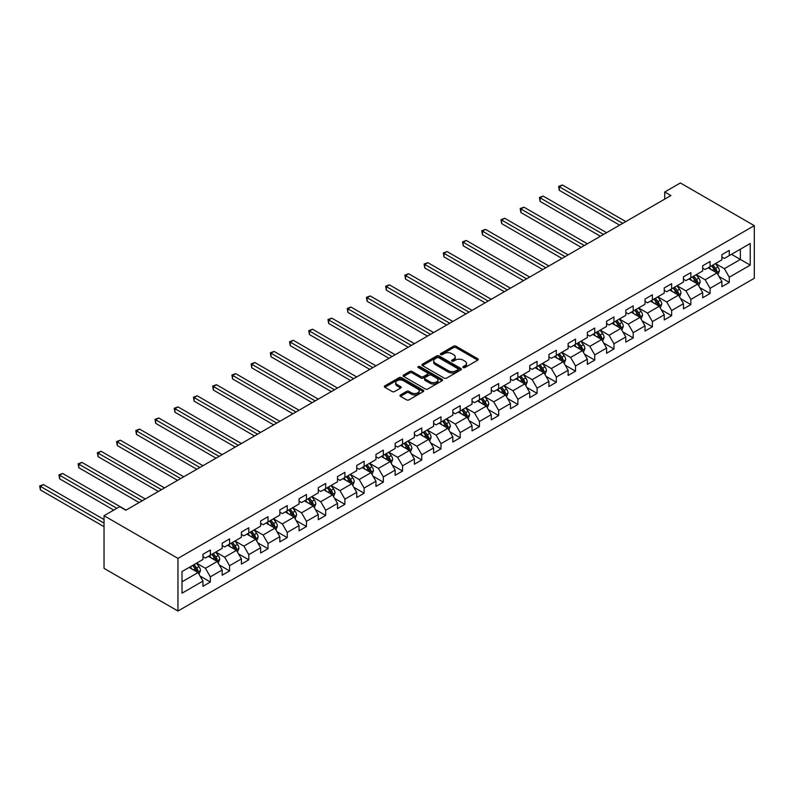<?xml version="1.0" encoding="UTF-8"?>
<svg xmlns="http://www.w3.org/2000/svg" width="794" height="794" viewBox="0 0 794 794"><rect width="100%" height="100%" fill="white"/><g stroke="black" fill="none" stroke-linecap="round" stroke-linejoin="round"><path stroke-width="1.19" d="M463.21 367.572A1.201 0.695 0 0 0 464.897 367.572L477.75 360.158A1.707 0.983 0 0 0 478.246 359.454A1.707 0.983 0 0 0 477.75 358.759L455.984 346.194A1.707 0.983 0 0 0 453.563 346.194L440.71 353.608A1.201 0.695 0 0 0 440.362 354.094A1.201 0.695 0 0 0 440.71 354.59A1.201 0.695 0 0 0 442.407 354.59L444.074 353.628A5.469 3.156 0 0 1 451.806 353.628L453.622 354.67A5.469 3.156 0 0 1 455.23 356.903A5.469 3.156 0 0 1 453.622 359.146L451.965 360.099A1.201 0.695 0 0 0 451.607 360.595A1.201 0.695 0 0 0 451.965 361.081A1.201 0.695 0 0 0 453.652 361.081L455.319 360.119A5.469 3.156 0 0 1 463.051 360.119L464.867 361.171A5.469 3.156 0 0 1 466.475 363.404A5.469 3.156 0 0 1 464.867 365.637L463.21 366.6A1.201 0.695 0 0 0 462.852 367.086A1.201 0.695 0 0 0 463.21 367.572L463.21 366.6M400.474 394.926A1.707 0.983 0 0 0 399.978 395.62A1.707 0.983 0 0 0 400.474 396.325L406.578 399.848A1.707 0.983 0 0 0 408.999 399.848L423.271 391.611A1.707 0.983 0 0 0 423.768 390.906A1.707 0.983 0 0 0 423.271 390.211L401.506 377.646A1.707 0.983 0 0 0 399.084 377.646L384.812 385.884A1.707 0.983 0 0 0 384.316 386.579A1.707 0.983 0 0 0 384.812 387.283L392.186 391.541A1.707 0.983 0 0 0 394.608 391.541L400.712 388.008A1.707 0.983 0 0 0 401.218 387.313A1.707 0.983 0 0 0 400.712 386.618L397.06 384.504A4.575 2.64 0 0 1 395.72 382.639A4.575 2.64 0 0 1 398.538 380.197A4.575 2.64 0 0 1 403.531 380.773L417.862 389.04A4.575 2.64 0 0 1 419.202 390.906A4.575 2.64 0 0 1 416.374 393.348A4.575 2.64 0 0 1 411.391 392.782L408.999 391.402A1.707 0.983 0 0 0 406.578 391.402L400.474 394.926L400.474 396.325M754.3 225.645L680.379 182.967L664.727 191.999L670.89 195.562L125.839 510.234L119.686 506.681L104.034 515.713L177.955 558.39L754.3 225.645L754.3 278.287L177.955 611.033L177.955 558.39M444.193 378.133A1.707 0.983 0 0 0 446.605 378.133L460.877 369.895A1.707 0.983 0 0 0 461.383 369.2A1.707 0.983 0 0 0 460.877 368.495L439.112 355.93A1.707 0.983 0 0 0 436.69 355.93L422.418 364.168A1.707 0.983 0 0 0 421.922 364.863A1.707 0.983 0 0 0 422.418 365.568L444.193 378.133M418.726 367.83A1.201 0.695 0 0 1 419.947 367.999L442.05 380.763L427.807 388.991A1.707 0.983 0 0 1 425.386 388.991L403.62 376.425L403.62 375.026A1.707 0.983 0 0 0 403.114 375.721A1.707 0.983 0 0 0 403.62 376.425M403.62 375.026L409.724 371.503A1.707 0.983 0 0 1 412.146 371.503L420.969 376.594A1.707 0.983 0 0 0 423.391 376.594L427.44 374.262A1.707 0.983 0 0 0 427.946 373.557A1.707 0.983 0 0 0 427.44 372.862L418.249 367.553A1.201 0.695 0 0 1 417.902 367.066A1.201 0.695 0 0 1 418.637 366.431A1.201 0.695 0 0 1 419.947 366.58L442.069 379.353A1.707 0.983 0 0 1 442.576 380.048A1.707 0.983 0 0 1 442.069 380.753L442.069 379.353M200.068 576.067L210.36 582.012L210.36 576.821L222.191 569.993L222.191 575.184L229.575 570.916L229.575 565.725L241.406 558.897L241.406 564.087L248.8 559.82L248.8 554.629L260.631 547.8L260.631 552.991L268.015 548.723L268.015 543.533L279.845 536.704L279.845 541.895L287.239 537.627L287.239 532.437L299.07 525.608L299.07 530.799L306.454 526.531L306.454 521.34L318.285 514.512L318.285 519.703L325.679 515.435L325.679 510.244L337.51 503.416L337.51 508.607L344.894 504.339L344.894 499.148L356.724 492.32L356.724 497.51L364.118 493.243L364.118 488.052L375.949 481.214L375.949 486.414L383.333 482.147L383.333 476.946L395.164 470.117L395.164 475.318L402.558 471.05L402.558 465.85L414.389 459.021L414.389 464.222L421.773 459.954L421.773 454.754L433.603 447.925L433.603 453.126L440.998 448.858L440.998 443.657L452.818 436.829L452.818 442.03L460.212 437.762L460.212 432.561L472.043 425.733L472.043 430.934L479.437 426.666L479.437 421.465L491.258 414.637L491.258 419.837L498.652 415.57L498.652 410.369L510.482 403.541L510.482 408.741L517.877 404.474L517.877 399.273L529.697 392.444L529.697 397.645L537.091 393.377L537.091 388.177L548.922 381.348L548.922 386.549L556.316 382.271L556.316 377.081L568.137 370.252L568.137 375.443L575.531 371.175L575.531 365.984L587.361 359.156L587.361 364.347L594.756 360.079L594.756 354.888L606.576 348.06L606.576 353.251L613.97 348.983L613.97 343.792L625.801 336.964L625.801 342.154L633.195 337.887L633.195 332.696L645.016 325.868L645.016 331.058L652.41 326.791L652.41 321.6L664.241 314.771L664.241 319.962L671.635 315.694L671.635 310.504L683.455 303.675L683.455 308.866L690.849 304.598L690.849 299.407L702.68 292.579L702.68 297.77L710.074 293.502L710.074 288.311L721.895 281.483L721.895 286.674L729.289 282.406L729.289 277.215L750.231 265.127L750.231 243.5L740.375 249.187L740.375 259.43L750.231 265.127M210.36 582.012L202.966 586.28L202.966 581.089L182.025 593.178L182.025 571.551L202.966 559.462L202.966 554.272L210.36 550.004L210.36 555.195L222.191 548.366L222.191 543.175L229.575 538.908L229.575 544.098L241.406 537.27L241.406 532.079L248.8 527.812L248.8 533.002L260.631 526.174L260.631 520.983L268.015 516.715L268.015 521.906L279.845 515.078L279.845 509.887L287.239 505.619L287.239 510.81L299.07 503.982L299.07 498.791L306.454 494.523L306.454 499.714L318.285 492.885L318.285 487.695L325.679 483.427L325.679 488.618L337.51 481.789L337.51 476.599L344.894 472.331L344.894 477.522L356.724 470.693L356.724 465.502L364.118 461.235L364.118 466.425L375.949 459.597L375.949 454.406L383.333 450.138L383.333 455.329L395.164 448.501L395.164 443.31L402.558 439.042L402.558 444.233L414.389 437.405L414.389 432.214L421.773 427.946L421.773 433.137L433.603 426.309L433.603 421.118L440.998 416.85L440.998 422.041L452.818 415.212L452.818 410.012L460.212 405.744L460.212 410.945L472.043 404.116L472.043 398.916L479.437 394.648L479.437 399.848L491.258 393.02L491.258 387.819L498.652 383.552L498.652 388.752L510.482 381.924L510.482 376.723L517.877 372.455L517.877 377.656L529.697 370.828L529.697 365.627L537.091 361.359L537.091 366.56L548.922 359.732L548.922 354.531L556.316 350.263L556.316 355.464L568.137 348.635L568.137 343.435L575.531 339.167L575.531 344.368L587.361 337.539L587.361 332.339L594.756 328.071L594.756 333.272L606.576 326.443L606.576 321.242L613.97 316.975L613.97 322.175L625.801 315.347L625.801 310.146L633.195 305.879L633.195 311.079L645.016 304.241L645.016 299.05L652.41 294.782L652.41 299.973L664.241 293.145L664.241 287.954L671.635 283.686L671.635 288.877L683.455 282.049L683.455 276.858L690.849 272.59L690.849 277.781L702.68 270.952L702.68 265.762L710.074 261.494L710.074 266.685L721.895 259.856L721.895 254.666L729.289 250.398L729.289 255.589L750.231 243.5M208.385 556.336L217.258 561.457L205.428 568.286L196.565 563.164M202.966 556.614L205.428 558.043L210.36 555.195M205.428 568.286L210.36 576.821M217.258 561.457L222.191 569.993M227.61 545.24L236.483 550.361L224.652 557.189L215.779 552.068M222.191 545.518L224.652 546.947L229.575 544.098M224.652 557.189L229.575 565.725M236.483 550.361L241.406 558.897M246.825 534.144L255.698 539.265L243.867 546.093L235.004 540.972M241.406 534.422L243.867 535.851L248.8 533.002M243.867 546.093L248.8 554.629M255.698 539.265L260.631 547.8M266.05 523.048L274.923 528.169L263.092 534.997L254.219 529.876M260.631 523.325L263.092 524.755L268.015 521.906M263.092 534.997L268.015 543.533M274.923 528.169L279.845 536.704M285.264 511.951L294.137 517.073L282.307 523.901L273.444 518.78M279.845 512.229L282.307 513.658L287.239 510.81M282.307 523.901L287.239 532.437M294.137 517.073L299.07 525.608M304.489 500.855L313.362 505.977L301.531 512.805L292.658 507.684M299.07 501.133L301.531 502.562L306.454 499.714M301.531 512.805L306.454 521.34M313.362 505.977L318.285 514.512M323.704 489.749L332.577 494.88L320.746 501.709L311.883 496.587M318.285 490.037L320.746 491.456L325.679 488.618M320.746 501.709L325.679 510.244M332.577 494.88L337.51 503.416M342.929 478.653L351.802 483.774L339.971 490.613L331.098 485.481M337.51 478.941L339.971 480.36L344.894 477.522M339.971 490.613L344.894 499.148M351.802 483.774L356.724 492.32M362.143 467.557L371.016 472.678L359.186 479.507L350.323 474.385M356.724 467.845L359.186 469.264L364.118 466.425M359.186 479.507L364.118 488.052M371.016 472.678L375.949 481.214M381.368 456.461L390.241 461.582L378.41 468.41L369.538 463.289M375.949 456.749L378.41 458.168L383.333 455.329M378.41 468.41L383.333 476.946M390.241 461.582L395.164 470.117M400.583 445.365L409.456 450.486L397.625 457.314L388.762 452.193M395.164 445.652L397.625 447.072L402.558 444.233M397.625 457.314L402.558 465.85M409.456 450.486L414.389 459.021M419.808 434.268L428.671 439.39L416.85 446.218L407.977 441.097M414.389 434.556L416.85 435.975L421.773 433.137M416.85 446.218L421.773 454.754M428.671 439.39L433.603 447.925M439.022 423.172L447.895 428.294L436.065 435.122L427.192 430.001M433.603 423.46L436.065 424.879L440.998 422.041M436.065 435.122L440.998 443.657M447.895 428.294L452.818 436.829M458.247 412.076L467.11 417.197L455.29 424.026L446.417 418.904M452.818 412.364L455.29 413.783L460.212 410.945M455.29 424.026L460.212 432.561M467.11 417.197L472.043 425.733M477.462 400.98L486.335 406.101L474.504 412.93L465.631 407.808M472.043 401.268L474.504 402.687L479.437 399.848M474.504 412.93L479.437 421.465M486.335 406.101L491.258 414.637M496.687 389.884L505.55 395.005L493.729 401.833L484.856 396.712M491.258 390.172L493.729 391.591L498.652 388.752M493.729 401.833L498.652 410.369M505.55 395.005L510.482 403.541M515.901 378.788L524.774 383.909L512.944 390.737L504.071 385.616M510.482 379.075L512.944 380.495L517.877 377.656M512.944 390.737L517.877 399.273M524.774 383.909L529.697 392.444M535.126 367.691L543.989 372.813L532.169 379.641L523.296 374.52M529.697 367.979L532.169 369.399L537.091 366.56M532.169 379.641L537.091 388.177M543.989 372.813L548.922 381.348M554.341 356.595L563.214 361.717L551.383 368.545L542.51 363.424M548.922 356.883L551.383 358.302L556.316 355.464M551.383 368.545L556.316 377.081M563.214 361.717L568.137 370.252M573.566 345.499L582.429 350.62L570.608 357.449L561.735 352.328M568.137 345.787L570.608 347.206L575.531 344.368M570.608 357.449L575.531 365.984M582.429 350.62L587.361 359.156M592.781 334.403L601.654 339.524L589.823 346.353L580.95 341.231M587.361 334.691L589.823 336.11L594.756 333.272M589.823 346.353L594.756 354.888M601.654 339.524L606.576 348.06M612.005 323.307L620.868 328.428L609.048 335.257L600.175 330.135M606.576 323.595L609.048 325.014L613.97 322.175M609.048 335.257L613.97 343.792M620.868 328.428L625.801 336.964M631.22 312.211L640.093 317.332L628.262 324.16L619.389 319.039M625.801 312.499L628.262 313.918L633.195 311.079M628.262 324.16L633.195 332.696M640.093 317.332L645.016 325.868M650.445 301.115L659.308 306.236L647.487 313.064L638.614 307.943M645.016 301.402L647.487 302.822L652.41 299.973M647.487 313.064L652.41 321.6M659.308 306.236L664.241 314.771M669.66 290.018L678.533 295.14L666.702 301.968L657.829 296.847M664.241 290.306L666.702 291.726L671.635 288.877M666.702 301.968L671.635 310.504M678.533 295.14L683.455 303.675M688.874 278.922L697.747 284.044L685.927 290.872L677.054 285.751M683.455 279.21L685.927 280.629L690.849 277.781M685.927 290.872L690.849 299.407M697.747 284.044L702.68 292.579M708.099 267.826L716.972 272.947L705.141 279.776L696.269 274.655M702.68 268.114L705.141 269.533L710.074 266.685M705.141 279.776L710.074 288.311M716.972 272.947L721.895 281.483M731.512 254.308L740.375 259.43L724.366 268.68L715.493 263.558M721.895 257.018L724.366 258.437L729.289 255.589M724.366 268.68L729.289 277.215M104.034 515.713L104.034 568.355L177.955 611.033M664.727 191.999L664.727 199.115M182.025 581.794L198.043 572.553L189.171 567.432M198.043 572.553L202.966 581.089M719.007 276.471L729.289 282.406M699.782 287.567L710.074 293.502M680.567 298.663L690.849 304.598M661.342 309.759L671.635 315.694M642.128 320.855L652.41 326.791M622.903 331.952L633.195 337.887M603.688 343.048L613.97 348.983M584.463 354.144L594.756 360.079M565.249 365.24L575.531 371.175M546.024 376.336L556.316 382.271M526.809 387.432L537.091 393.377M507.584 398.528L517.877 404.474M488.37 409.625L498.652 415.57M469.145 420.721L479.437 426.666M449.93 431.817L460.212 437.762M430.705 442.913L440.998 448.858M411.491 454.009L421.773 459.954M392.266 465.105L402.558 471.05M373.051 476.202L383.333 482.147M353.826 487.298L364.118 493.243M334.611 498.394L344.894 504.339M315.387 509.49L325.679 515.435M296.172 520.586L306.454 526.531M276.947 531.682L287.239 537.627M257.732 542.778L268.015 548.723M238.508 553.875L248.8 559.82M219.293 564.971L229.575 570.916M463.686 367.741L464.867 367.056A5.469 3.156 0 0 0 466.475 364.823L466.475 363.404M455.23 356.903L455.23 358.332A5.469 3.156 0 0 1 453.622 360.565L452.441 361.25M477.75 358.759L477.75 360.158L455.984 347.613A1.707 0.983 0 0 0 453.563 347.613L441.196 354.759M460.877 368.495L460.877 369.895L439.112 357.35A1.707 0.983 0 0 0 436.69 357.35L422.448 365.577M457.86 369.686A1.201 0.695 0 0 0 458.207 369.2A1.201 0.695 0 0 0 457.86 368.704L438.745 357.677A1.201 0.695 0 0 0 437.057 357.677L435.301 358.69A5.469 3.156 0 0 0 433.703 360.923A5.469 3.156 0 0 0 435.301 363.156L448.362 370.699A5.469 3.156 0 0 0 456.103 370.699L457.86 369.686L457.86 371.106A1.201 0.695 0 0 0 458.207 370.619L458.207 369.2M433.703 360.923L433.703 362.342A5.469 3.156 0 0 0 435.301 364.575L435.301 363.156M457.86 371.106L456.103 372.118A5.469 3.156 0 0 1 448.362 372.118L435.301 364.575M403.64 376.435L409.724 372.922L409.724 371.503M427.946 373.557L427.946 374.986A1.707 0.983 0 0 1 427.44 375.681L423.391 378.023A1.707 0.983 0 0 1 420.969 378.023L412.146 372.922A1.707 0.983 0 0 0 409.724 372.922M430.13 381.884A4.575 2.64 0 0 0 435.122 382.46A4.575 2.64 0 0 0 437.941 380.018A4.575 2.64 0 0 0 436.601 378.152L431.549 375.234A1.707 0.983 0 0 0 429.137 375.234L425.088 377.577A1.707 0.983 0 0 0 424.582 378.272A1.707 0.983 0 0 0 425.088 378.966L430.13 381.884L430.13 383.303A4.575 2.64 0 0 0 435.122 383.879A4.575 2.64 0 0 0 437.941 381.438L437.941 380.018M424.582 378.272L424.582 379.691A1.707 0.983 0 0 0 425.088 380.395L425.088 378.966M430.13 383.303L425.088 380.395M419.202 390.906L419.202 392.335A4.575 2.64 0 0 1 416.374 394.777A4.575 2.64 0 0 1 411.391 394.201L408.999 392.822A1.707 0.983 0 0 0 406.578 392.822L400.494 396.335M395.72 382.639L395.72 384.058A4.575 2.64 0 0 0 397.06 385.924L397.06 384.504M400.692 388.028L397.06 385.924M423.242 391.621L401.506 379.066A1.707 0.983 0 0 0 399.084 379.066L384.832 387.293M717.945 274.635L719.404 270.943A4.615 2.67 -120 0 0 717.935 267.012L715.394 263.618M710.958 269.484L709.231 267.171M625.801 221.595L562.39 184.982L559.304 186.759L559.304 190.312L619.638 225.149M711.573 265.821L714.114 269.216A4.615 2.67 60 0 1 715.434 271.995C716.128 272.918 716.625 272.64 716.913 271.141A4.615 2.67 -120 0 0 715.593 268.362L713.052 264.968M711.89 265.633L714.719 269.404A2.352 1.36 60 0 1 715.146 270.119L716.913 271.141M559.304 190.312L558.629 186.372L622.714 223.372M558.629 186.372L562.39 184.982M698.72 285.731L700.189 282.039A4.615 2.67 -120 0 0 698.72 278.108L696.169 274.714M691.743 280.58L690.016 278.267M606.576 232.692L543.165 196.078L540.089 197.855L540.089 201.408L600.423 236.245M692.358 276.917L694.899 280.312A4.615 2.67 60 0 1 696.219 283.091C696.914 284.014 697.4 283.736 697.698 282.237A4.615 2.67 -120 0 0 696.378 279.458L693.827 276.064M692.676 276.729L695.494 280.5A2.352 1.36 60 0 1 695.921 281.215L697.698 282.237M540.089 201.408L539.414 197.468L603.5 234.468M539.414 197.468L543.165 196.078M679.505 296.827L680.974 293.135A4.615 2.67 -120 0 0 679.495 289.205L676.954 285.81M672.518 291.676L670.791 289.363M587.361 243.788L523.951 207.174L520.864 208.951L520.864 212.514L581.198 247.341M673.133 288.014L675.674 291.408A4.615 2.67 60 0 1 676.994 294.187C677.689 295.11 678.185 294.832 678.473 293.333A4.615 2.67 -120 0 0 677.153 290.554L674.612 287.16M673.451 287.825L676.28 291.597A2.352 1.36 60 0 1 676.706 292.311L678.473 293.333M520.864 212.514L520.189 208.564L584.285 245.564M520.189 208.564L523.951 207.174M660.28 307.923L661.749 304.231A4.615 2.67 -120 0 0 660.28 300.301L657.73 296.906M653.303 302.772L651.576 300.46M568.137 254.884L504.726 218.271L501.649 220.047L501.649 223.61L561.983 258.437M653.919 299.11L656.459 302.504A4.615 2.67 60 0 1 657.779 305.283C658.474 306.206 658.96 305.928 659.258 304.43A4.615 2.67 -120 0 0 657.938 301.651L655.397 298.256M654.236 298.921L657.055 302.693A2.352 1.36 60 0 1 657.482 303.407L659.258 304.43M501.649 223.61L500.974 219.66L565.06 256.661M500.974 219.66L504.726 218.271M641.066 319.019L642.535 315.327A4.615 2.67 -120 0 0 641.056 311.397L638.515 308.003M634.078 313.868L632.352 311.556M548.922 265.98L485.511 229.367L482.424 231.143L482.424 234.706L542.759 269.533M634.694 310.206L637.235 313.6A4.615 2.67 60 0 1 638.555 316.379C639.249 317.302 639.746 317.024 640.033 315.526A4.615 2.67 -120 0 0 638.713 312.747L636.173 309.352M635.011 310.017L637.84 313.789A2.352 1.36 60 0 1 638.267 314.503L640.033 315.526M482.424 234.706L481.75 230.756L545.845 267.757M481.75 230.756L485.511 229.367M621.841 330.115L623.31 326.423A4.615 2.67 -120 0 0 621.841 322.493L619.29 319.099M614.864 324.964L613.137 322.652M529.697 277.076L466.286 240.463L463.21 242.239L463.21 245.803L523.544 280.629M615.479 321.302L618.02 324.696A4.615 2.67 60 0 1 619.34 327.475C620.035 328.398 620.531 328.121 620.819 326.622A4.615 2.67 -120 0 0 619.499 323.843L616.958 320.448M615.797 321.113L618.615 324.885A2.352 1.36 60 0 1 619.042 325.6L620.819 326.622M463.21 245.803L462.535 241.852L526.62 278.853M462.535 241.852L466.286 240.463M602.626 341.212L604.095 337.519A4.615 2.67 -120 0 0 602.616 333.589L600.075 330.195M595.639 336.061L593.912 333.748M510.482 288.172L447.072 251.559L443.985 253.336L443.985 256.899L504.319 291.726M596.254 332.398L598.795 335.793A4.615 2.67 60 0 1 600.115 338.572C600.81 339.495 601.306 339.217 601.594 337.718A4.615 2.67 -120 0 0 600.274 334.939L597.733 331.545M596.582 332.21L599.401 335.981A2.352 1.36 60 0 1 599.827 336.696L601.594 337.718M443.985 256.899L443.31 252.949L507.406 289.949M443.31 252.949L447.072 251.559M583.401 352.308L584.87 348.616A4.615 2.67 -120 0 0 583.401 344.685L580.851 341.291M576.424 347.157L574.697 344.844M491.258 299.269L427.847 262.655L424.77 264.432L424.77 267.995L485.104 302.822M577.039 343.494L579.58 346.889A4.615 2.67 60 0 1 580.9 349.668C581.595 350.601 582.091 350.313 582.379 348.814A4.615 2.67 -120 0 0 581.059 346.035L578.518 342.641M577.357 343.306L580.176 347.077A2.352 1.36 60 0 1 580.603 347.792L582.379 348.814M424.77 267.995L424.095 264.045L488.181 301.045M424.095 264.045L427.847 262.655M564.187 363.404L565.656 359.712A4.615 2.67 -120 0 0 564.177 355.781L561.636 352.387M557.199 358.253L555.472 355.94M472.043 310.365L408.632 273.751L405.545 275.528L405.545 279.091L465.88 313.918M557.815 354.59L560.356 357.985A4.615 2.67 60 0 1 561.676 360.764C562.37 361.697 562.867 361.409 563.154 359.91A4.615 2.67 -120 0 0 561.834 357.131L559.294 353.737M558.142 354.402L560.961 358.173A2.352 1.36 60 0 1 561.388 358.888L563.154 359.91M405.545 279.091L404.871 275.141L468.966 312.141M404.871 275.141L408.632 273.751M544.962 374.5L546.431 370.808A4.615 2.67 -120 0 0 544.962 366.878L542.411 363.483M537.985 369.349L536.258 367.036M452.818 321.461L389.407 284.848L386.331 286.624L386.331 290.187L446.665 325.014M538.6 365.687L541.141 369.081A4.615 2.67 60 0 1 542.461 371.86C543.156 372.793 543.652 372.505 543.94 371.006A4.615 2.67 -120 0 0 542.62 368.227L540.079 364.833M538.918 365.498L541.736 369.27A2.352 1.36 60 0 1 542.163 369.984L543.94 371.006M386.331 290.187L385.656 286.237L449.741 323.237M385.656 286.237L389.407 284.848M525.747 385.596L527.216 381.904A4.615 2.67 -120 0 0 525.737 377.974L523.196 374.579M518.76 380.445L517.033 378.133M433.603 332.557L370.193 295.944L367.116 297.72L367.116 301.283L427.44 336.11M519.375 376.783L521.916 380.177A4.615 2.67 60 0 1 523.246 382.956C523.931 383.889 524.427 383.601 524.715 382.103A4.615 2.67 -120 0 0 523.395 379.324L520.854 375.929M519.703 376.594L522.521 380.366A2.352 1.36 60 0 1 522.948 381.08L524.715 382.103M367.116 301.283L366.431 297.333L430.527 334.334M366.431 297.333L370.193 295.944M506.522 396.692L507.991 393A4.615 2.67 -120 0 0 506.522 389.07L503.972 385.676M499.545 391.541L497.818 389.229M414.379 343.653L350.968 307.04L347.891 308.816L347.891 312.379L408.225 347.206M500.16 387.879L502.701 391.273A4.615 2.67 60 0 1 504.021 394.052C504.716 394.985 505.212 394.697 505.5 393.199A4.615 2.67 -120 0 0 504.18 390.42L501.639 387.025M500.478 387.7L503.297 391.462A2.352 1.36 60 0 1 503.724 392.176L505.5 393.199M347.891 312.379L347.216 308.429L411.302 345.43M347.216 308.429L350.968 307.04M487.308 407.788L488.776 404.096A4.615 2.67 -120 0 0 487.298 400.166L484.757 396.772M480.32 402.637L478.593 400.325M395.164 354.749L331.753 318.136L328.676 319.913L328.676 323.476L389 358.302M480.936 398.975L483.477 402.369A4.615 2.67 60 0 1 484.806 405.148C485.491 406.081 485.988 405.794 486.285 404.295A4.615 2.67 -120 0 0 484.955 401.516L482.415 398.122M481.263 398.796L484.082 402.558A2.352 1.36 60 0 1 484.509 403.273L486.285 404.295M328.676 323.476L327.991 319.525L392.087 356.526M327.991 319.525L331.753 318.136M468.093 418.885L469.552 415.193A4.615 2.67 -120 0 0 468.083 411.262L465.542 407.868M461.106 413.734L459.379 411.421M375.949 365.845L312.528 329.232L309.452 331.009L309.452 334.572L369.786 369.399M461.721 410.071L464.262 413.466A4.615 2.67 60 0 1 465.582 416.245C466.277 417.178 466.773 416.89 467.061 415.391A4.615 2.67 -120 0 0 465.741 412.612L463.2 409.218M462.039 409.893L464.857 413.654A2.352 1.36 60 0 1 465.284 414.369L467.061 415.391M309.452 334.572L308.777 330.622L372.862 367.622M308.777 330.622L312.528 329.232M448.868 429.981L450.337 426.289A4.615 2.67 -120 0 0 448.858 422.358L446.317 418.964M441.881 424.83L440.154 422.517M356.724 376.942L293.314 340.328L290.237 342.105L290.237 345.668L350.561 380.495M442.496 421.167L445.037 424.562A4.615 2.67 60 0 1 446.367 427.341C447.052 428.274 447.548 427.986 447.846 426.487A4.615 2.67 -120 0 0 446.516 423.708L443.975 420.314M442.824 420.989L445.642 424.75A2.352 1.36 60 0 1 446.069 425.465L447.846 426.487M290.237 345.668L289.552 341.718L353.648 378.718M289.552 341.718L293.314 340.328M429.653 441.077L431.112 437.385A4.615 2.67 -120 0 0 429.643 433.455L427.103 430.06M422.666 435.926L420.939 433.613M337.51 388.038L274.089 351.424L271.012 353.201L271.012 356.764L331.346 391.591M423.281 432.264L425.822 435.658A4.615 2.67 60 0 1 427.142 438.437C427.837 439.37 428.333 439.082 428.621 437.583A4.615 2.67 -120 0 0 427.301 434.804L424.76 431.41M423.599 432.085L426.418 435.846A2.352 1.36 60 0 1 426.844 436.561L428.621 437.583M271.012 356.764L270.337 352.814L334.423 389.814M270.337 352.814L274.089 351.424M410.429 452.173L411.897 448.481A4.615 2.67 -120 0 0 410.419 444.551L407.878 441.156M403.441 447.022L401.714 444.709M318.285 399.134L254.874 362.521L251.797 364.297L251.797 367.86L312.121 402.687M404.057 443.36L406.597 446.754A4.615 2.67 60 0 1 407.927 449.533C408.622 450.466 409.108 450.178 409.406 448.679A4.615 2.67 -120 0 0 408.076 445.9L405.536 442.506M404.384 443.181L407.203 446.943A2.352 1.36 60 0 1 407.63 447.657L409.406 448.679M251.797 367.86L251.112 363.91L315.208 400.91M251.112 363.91L254.874 362.521M391.214 463.269L392.673 459.577A4.615 2.67 -120 0 0 391.204 455.647L388.663 452.252M384.227 458.118L382.5 455.816M299.07 410.23L235.649 373.617L232.573 375.393L232.573 378.956L292.907 413.783M384.842 454.456L387.383 457.85A4.615 2.67 60 0 1 388.703 460.629C389.397 461.562 389.894 461.274 390.182 459.776A4.615 2.67 -120 0 0 388.862 456.997L386.321 453.602M385.159 454.277L387.978 458.039A2.352 1.36 60 0 1 388.405 458.753L390.182 459.776M232.573 378.956L231.898 375.006L295.983 412.007M231.898 375.006L235.649 373.617M371.989 474.365L373.458 470.673A4.615 2.67 -120 0 0 371.979 466.743L369.438 463.349M365.002 469.214L363.275 466.912M279.845 421.326L216.434 384.713L213.358 386.489L213.358 390.053L273.682 424.879M365.617 465.552L368.158 468.946A4.615 2.67 60 0 1 369.488 471.725C370.183 472.658 370.669 472.37 370.967 470.872A4.615 2.67 -120 0 0 369.637 468.093L367.096 464.698M365.945 465.373L368.763 469.135A2.352 1.36 60 0 1 369.19 469.849L370.967 470.872M213.358 390.053L212.673 386.102L276.769 423.103M212.673 386.102L216.434 384.713M352.774 485.462L354.233 481.769A4.615 2.67 -120 0 0 352.764 477.839L350.223 474.445M345.787 480.31L344.06 478.008M260.631 432.422L197.21 395.809L194.133 397.596L194.133 401.149L254.467 435.975M346.402 476.648L348.943 480.042A4.615 2.67 60 0 1 350.263 482.821C350.958 483.754 351.454 483.467 351.742 481.968A4.615 2.67 -120 0 0 350.422 479.189L347.881 475.795M346.72 476.469L349.539 480.231A2.352 1.36 60 0 1 349.965 480.946L351.742 481.968M194.133 401.149L193.458 397.199L257.544 434.199M193.458 397.199L197.21 395.809M333.549 496.558L335.018 492.866A4.615 2.67 -120 0 0 333.54 488.935L330.999 485.541M326.562 491.407L324.835 489.104M241.406 443.518L177.995 406.905L174.918 408.692L174.918 412.245L235.242 447.072M327.178 487.744L329.728 491.139A4.615 2.67 60 0 1 331.048 493.918C331.743 494.851 332.229 494.563 332.527 493.064A4.615 2.67 -120 0 0 331.197 490.285L328.656 486.891M327.505 487.566L330.324 491.327A2.352 1.36 60 0 1 330.751 492.042L332.527 493.064M174.918 412.245L174.233 408.295L238.329 445.295M174.233 408.295L177.995 406.905M314.335 507.654L315.794 503.962A4.615 2.67 -120 0 0 314.325 500.031L311.784 496.637M307.347 502.503L305.621 500.2M222.191 454.615L158.78 418.001L155.693 419.788L155.693 423.341L216.028 458.168M307.963 498.84L310.504 502.235A4.615 2.67 60 0 1 311.824 505.014C312.518 505.947 313.015 505.659 313.302 504.16A4.615 2.67 -120 0 0 311.982 501.381L309.442 497.987M308.28 498.662L311.099 502.423A2.352 1.36 60 0 1 311.536 503.138L313.302 504.16M155.693 423.341L155.019 419.391L219.104 456.391M155.019 419.391L158.78 418.001M295.11 518.75L296.579 515.058A4.615 2.67 -120 0 0 295.1 511.128L292.559 507.733M288.133 513.599L286.396 511.296M202.966 465.711L139.555 429.097L136.479 430.884L136.479 434.437L196.803 469.264M288.738 509.937L291.289 513.331A4.615 2.67 60 0 1 292.609 516.11C293.304 517.043 293.79 516.755 294.088 515.256A4.615 2.67 -120 0 0 292.768 512.477L290.217 509.083M289.066 509.758L291.884 513.519A2.352 1.36 60 0 1 292.311 514.234L294.088 515.256M136.479 434.437L135.794 430.487L199.89 467.487M135.794 430.487L139.555 429.097M275.895 529.846L277.354 526.154A4.615 2.67 -120 0 0 275.885 522.224L273.344 518.829M268.908 524.695L267.181 522.392M183.751 476.807L120.341 440.194L117.254 441.98L117.254 445.533L177.588 480.36M269.523 521.033L272.064 524.427A4.615 2.67 60 0 1 273.384 527.206C274.079 528.139 274.575 527.851 274.863 526.353A4.615 2.67 -120 0 0 273.543 523.574L271.002 520.179M269.841 520.854L272.66 524.616A2.352 1.36 60 0 1 273.096 525.33L274.863 526.353M117.254 445.533L116.579 441.583L180.665 478.584M116.579 441.583L120.341 440.194M256.67 540.942L258.139 537.25A4.615 2.67 -120 0 0 256.661 533.32L254.12 529.926M249.693 535.791L247.966 533.489M164.527 487.903L101.116 451.29L98.039 453.076L98.039 456.629L158.363 491.456M250.299 532.129L252.849 535.523A4.615 2.67 60 0 1 254.169 538.302C254.864 539.235 255.35 538.947 255.648 537.449A4.615 2.67 -120 0 0 254.328 534.67L251.777 531.275M250.626 531.95L253.445 535.712A2.352 1.36 60 0 1 253.872 536.426L255.648 537.449M98.039 456.629L97.354 452.679L161.45 489.68M97.354 452.679L101.116 451.29M237.456 552.038L238.915 548.346A4.615 2.67 -120 0 0 237.446 544.416L234.905 541.022M230.468 546.887L228.741 544.585M145.312 498.999L81.901 462.386L78.814 464.172L78.814 467.726L139.148 502.562M231.084 543.225L233.625 546.629A4.615 2.67 60 0 1 234.945 549.398C235.639 550.331 236.136 550.044 236.423 548.545A4.615 2.67 -120 0 0 235.103 545.776L232.563 542.371M231.401 543.046L234.23 546.808A2.352 1.36 60 0 1 234.657 547.523L236.423 548.545M78.814 467.726L78.14 463.775L142.225 500.776M78.14 463.775L81.901 462.386M218.231 563.135L219.7 559.442A4.615 2.67 -120 0 0 218.221 555.512L215.68 552.118M211.254 557.984L209.527 555.681M126.087 510.095L62.676 473.482L59.6 475.269L59.6 478.822L113.77 510.095M211.859 554.331L214.41 557.725A4.615 2.67 60 0 1 215.73 560.495C216.425 561.427 216.911 561.14 217.209 559.641A4.615 2.67 -120 0 0 215.889 556.872L213.338 553.478M212.187 554.143L215.005 557.904A2.352 1.36 60 0 1 215.432 558.619L217.209 559.641M59.6 478.822L58.915 474.872L116.847 508.319M58.915 474.872L62.676 473.482M199.016 574.241L200.475 570.549A4.615 2.67 -120 0 0 199.006 566.608L196.465 563.214M192.029 569.08L190.302 566.777M104.034 519.554L43.462 484.578L40.375 486.365L40.375 489.918L104.034 526.67M192.644 565.427L195.185 568.822A4.615 2.67 60 0 1 196.505 571.591C197.2 572.524 197.696 572.236 197.984 570.737A4.615 2.67 -120 0 0 196.664 567.968L194.123 564.574M192.962 565.239L195.79 569A2.352 1.36 60 0 1 196.217 569.715L197.984 570.737M40.375 489.918L39.7 485.968L104.034 523.117M39.7 485.968L43.462 484.578M464.867 367.056L464.867 365.637M451.965 361.081L451.965 360.099M453.622 360.565L453.622 359.146M440.71 354.59L440.71 353.608M453.563 347.613L453.563 346.194M455.984 347.613L455.984 346.194M422.418 365.568L422.418 364.168M436.69 357.35L436.69 355.93M439.112 357.35L439.112 355.93M448.362 372.118L448.362 370.699M456.103 372.118L456.103 370.699M412.146 372.922L412.146 371.503M420.969 378.023L420.969 376.594M423.391 378.023L423.391 376.594M427.44 375.681L427.44 374.262M419.947 367.999L419.947 366.58M406.578 392.822L406.578 391.402M408.999 392.822L408.999 391.402M411.391 394.201L411.391 392.782M400.712 388.008L400.712 386.618M384.812 387.283L384.812 385.884M399.084 379.066L399.084 377.646M401.506 379.066L401.506 377.646M423.271 391.611L423.271 390.211M716.516 272.689L719.374 271.032M715.593 268.362L717.935 267.012M712.307 270.258L714.114 269.216M697.291 283.786L700.159 282.128M696.378 279.458L698.72 278.108M693.093 281.354L694.899 280.312M678.076 294.882L680.934 293.224M677.153 290.554L679.495 289.205M673.868 292.45L675.674 291.408M658.851 305.978L661.72 304.32M657.938 301.651L660.28 300.301M654.653 303.546L656.459 302.504M639.636 317.074L642.495 315.417M638.713 312.747L641.056 311.397M635.428 314.642L637.235 313.6M620.412 328.17L623.28 326.513M619.499 323.843L621.841 322.493M616.213 325.738L618.02 324.696M601.197 339.266L604.065 337.609M600.274 334.939L602.616 333.589M596.989 336.835L598.795 335.793M581.972 350.362L584.841 348.705M581.059 346.035L583.401 344.685M577.774 347.931L579.58 346.889M562.757 361.459L565.626 359.801M561.834 357.131L564.177 355.781M558.549 359.027L560.356 357.985M543.533 372.555L546.401 370.897M542.62 368.227L544.962 366.878M539.334 370.123L541.141 369.081M524.318 383.651L527.186 381.993M523.395 379.324L525.737 377.974M520.11 381.219L521.916 380.177M505.093 394.747L507.962 393.09M504.18 390.42L506.522 389.07M500.895 392.315L502.701 391.273M485.878 405.843L488.747 404.186M484.955 401.516L487.298 400.166M481.67 403.412L483.477 402.369M466.664 416.939L469.522 415.282M465.741 412.612L468.083 411.262M462.455 414.508L464.262 413.466M447.439 428.035L450.307 426.378M446.516 423.708L448.858 422.358M443.231 425.604L445.037 424.562M428.224 439.132L431.082 437.474M427.301 434.804L429.643 433.455M424.016 436.7L425.822 435.658M408.999 450.228L411.868 448.57M408.076 445.9L410.419 444.551M404.801 447.796L406.597 446.754M389.785 461.324L392.643 459.666M388.862 456.997L391.204 455.647M385.576 458.892L387.383 457.85M370.56 472.42L373.428 470.763M369.637 468.093L371.979 466.743M366.362 469.988L368.158 468.946M351.345 483.516L354.203 481.859M350.422 479.189L352.764 477.839M347.137 481.085L348.943 480.042M332.12 494.612L334.989 492.955M331.197 490.285L333.54 488.935M327.922 492.181L329.728 491.139M312.905 505.709L315.764 504.051M311.982 501.381L314.325 500.031M308.697 503.277L310.504 502.235M293.681 516.805L296.549 515.147M292.768 512.477L295.1 511.128M289.482 514.373L291.289 513.331M274.466 527.901L277.324 526.243M273.543 523.574L275.885 522.224M270.258 525.479L272.064 524.427M255.241 538.997L258.11 537.34M254.328 534.67L256.661 533.32M251.043 536.575L252.849 535.523M236.026 550.093L238.885 548.436M235.103 545.776L237.446 544.416M231.818 547.671L233.625 546.629M216.802 561.189L219.67 559.532M215.889 556.872L218.221 555.512M212.603 558.768L214.41 557.725M197.587 572.285L200.445 570.638M196.664 567.968L199.006 566.608M193.379 569.864L195.185 568.822"/></g></svg>
